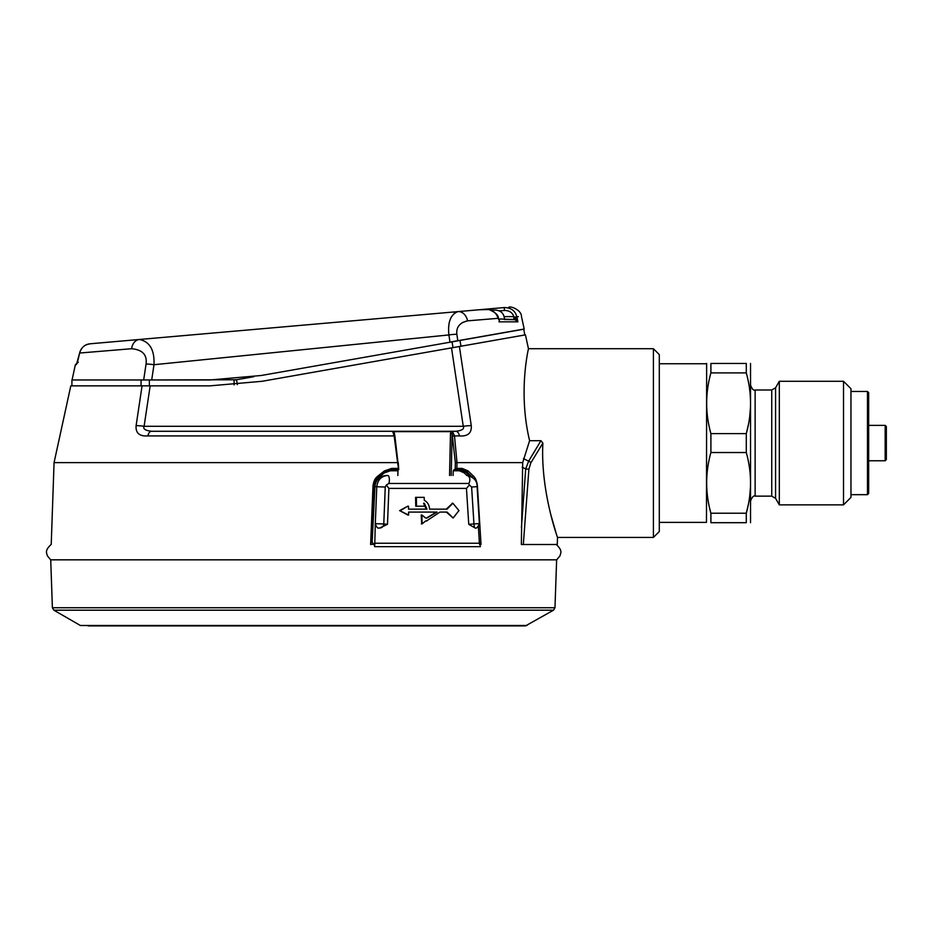 <?xml version="1.0" encoding="UTF-8"?>
<svg xmlns="http://www.w3.org/2000/svg" width="933" height="933" viewBox="0 0 933 933"><rect width="100%" height="100%" fill="white"/><g stroke="black" fill="none" stroke-linecap="round" stroke-linejoin="round"><path stroke-width="1.4" d="M453.065 475.503L453.286 470.78L459.433 470.78L464.272 472.903L466.862 475.503A4.42 2.869 90 0 1 466.966 475.503L466.966 475.503A4.42 2.869 90 0 1 469.696 478.524A4.42 2.869 90 0 1 468.693 483.469L469.369 485.055L466.453 488.391L468.751 524.323L478.209 523.646M390.74 469.614L398.006 469.614L397.831 475.503M373.83 486.525L377.912 478.011L384.349 472.903L390.332 470.78L397.621 470.78M479.154 541.688L480.728 544.51M453.286 470.78L454.068 469.614L460.179 469.614L465.567 471.97L469.427 475.853M454.068 469.614L461.403 469.614L466.897 471.97L472.215 477.206M451.187 475.503L452.132 433.693L455.339 462.698L456.983 462.616L456.878 468.389L462.15 468.389L468.191 470.978L473.404 476.087C475.422 477.801 476.763 481.031 477.416 485.79L481.031 544.51M456.878 468.389L455.187 469.602L455.339 462.698M398.274 462.698L397.621 462.616L398.274 462.698L398.694 469.614L397.621 462.616L54.067 462.616L51.222 544.359M370.961 544.51L373.806 485.895C374.378 481.638 375.847 478.687 378.215 477.078L384.641 471.97L391.265 469.614L398.776 469.497L394.881 436.014L394.146 435.921L397.621 462.616M370.623 544.51L373.002 485.79L373.853 485.883L371.556 541.688M525.431 334.854L528.451 348.709L653.403 348.709L653.403 537.431L557.514 537.431L557.269 544.51L521.349 544.51L522.69 462.616L456.983 462.616L454.499 435.921L452.867 436.108M373.002 485.79C373.643 481.101 375.276 477.871 377.888 476.087L384.338 470.978L391.685 468.389L397.971 468.389M136.113 425.635L142.061 385.865L150.166 385.865L144.102 426.299L463.258 426.299C464.541 428.888 462.033 430.556 455.724 431.279L151.636 431.279C145.338 430.556 142.819 428.888 144.102 426.299A11.791 1.831 -171.5 0 0 136.113 425.635C135.518 433.064 139.472 436.492 147.962 435.921A5.901 3.767 -90 0 1 151.636 431.279L455.724 431.279A5.901 3.767 90 0 1 459.398 435.921C467.865 436.504 471.818 433.087 471.258 425.635L459.398 346.493L525.431 334.854L451.514 347.892L463.258 426.299A11.791 1.831 -8.5 0 1 471.258 425.635M54.067 462.616L70.803 385.865L142.061 385.865M522.69 462.616L529.606 440.691C517.803 391.603 528.673 348.231 528.451 348.709C528.673 348.219 517.803 391.592 529.606 440.691L540.953 440.691L542.878 443.093C540.347 491.854 558.284 539.566 557.514 537.431C558.284 539.566 540.347 491.854 542.878 443.093L530.737 463.048L528.894 469.206L523.331 544.51M550.598 513.908L556.033 532.895M521.419 527.483L525.699 468.926L528.649 461.135L540.953 440.691M653.403 348.709L659.293 354.61L659.293 531.53L653.403 537.431M449.554 475.503L450.476 433.67L452.132 433.693L452.715 431.897L454.499 435.921L459.398 435.921M450.476 433.67L451.036 431.629L452.715 431.897M394.811 436.108L393.749 432.492L392.816 431.897L394.099 431.629L395.032 437.18M394.099 431.629L451.036 431.629M392.816 431.897L394.146 435.921L147.962 435.921M150.166 385.865L209.808 385.865L262.045 381.294L451.514 347.892M88.064 625.891L525.524 625.891L553.502 610.194L554.972 607.745L556.639 559.835M526.993 625.495L80.366 625.495L519.296 625.891M457.823 340.837L261.298 375.486L210.088 379.964L143.67 379.964L146.061 364.045C147.251 354.82 142.446 349.712 131.623 348.72L122.701 349.455M131.646 348.72L79.62 353.036L76.424 364.593L75.41 364.593L72.063 379.964M77.019 363.357A2.951 2.939 90 0 0 76.424 364.593M78.349 358.785L77.089 363.322M454.219 313.208L456.307 311.984M521.442 316.392L524.218 329.127L459.981 340.452M457.811 340.732L456.843 334.271C456.132 327.18 459.712 322.701 467.585 320.847L498.094 318.328C496.694 313.628 493.615 310.712 488.88 309.546L479.457 309.733M449.998 342.213L448.901 334.935C447.595 322.2 450.616 314.421 457.951 311.61L90.186 343.787C84.938 344.289 81.416 347.368 79.62 353.036L78.325 358.785M234.09 384.886L234.09 379.964A13.913 13.913 0 0 0 236.504 379.754L151.706 379.964L153.992 364.71C154.633 350.027 149.77 341.618 139.39 339.484A11.791 8.898 -95 0 0 131.623 348.72M98.198 343.087L123.028 340.907M462.197 322.62L467.585 320.847A11.791 8.898 85 0 0 457.951 311.61L486.338 309.126M106.514 342.353L118.526 341.303M480.133 309.674L478.886 309.779M463.503 311.121L462.441 311.214M474.244 310.188L479.061 309.768M499.353 310.899L504.438 310.456L504.182 307.563L488.017 308.975L504.182 307.563C511.027 307.668 515.249 310.736 516.835 316.777L517.675 320.625M433.612 313.745L151.204 338.446M483.982 309.336L488.052 309.371M498.572 318.923L513.815 319.518L513.826 316.625L514.946 317.15L517.943 321.838L498.992 321.838L499.493 320.007L498.654 319.518L499.493 320.007A2.951 2.344 -40.4 0 1 498.712 319.471M504.485 319.518L514.946 319.681A2.951 0.828 107.4 0 1 514.946 317.15L516.835 316.777C522.97 316.264 522.97 316.264 516.835 316.777M514.946 319.681L517.943 321.838L514.946 319.681M517.617 316.707L518.363 316.649M498.7 319.448L498.257 318.27M515.867 314.036L515.086 312.695M510.036 308.52L508.847 308.077M498.992 321.838L499.493 320.007L498.992 321.838M141.058 385.865L141.058 379.964L149.373 379.964L149.373 385.865M141.058 379.964L71.911 379.964L71.911 385.865M523.751 329.104L451.98 341.758M253.659 376.734L236.504 379.754L237.367 384.606M373.503 544.324L372.15 542.085L374.938 486.688C375.824 479.912 379.556 476.18 386.122 475.503L387.661 475.503M370.634 544.324L374.028 544.324L374.704 546.668L375.299 523.646L383.778 523.984L385.259 487.026L386.274 485.055L388.793 483.469L468.693 483.469M388.793 483.469A4.42 1.481 -90 0 0 389.306 478.524A4.42 1.481 -90 0 0 387.906 475.503A4.42 1.481 -90 0 0 387.848 475.503C381.48 475.97 377.783 479.69 376.78 486.688L375.299 523.646C376.512 527.203 377.772 528.649 379.078 527.985L379.719 528.02L379.078 527.985M468.751 524.323L475.154 528.008A4.129 0.956 86.6 0 1 473.952 523.996L471.62 487.026L477.101 486.641L479.387 523.611C477.766 527.262 476.355 528.719 475.154 528.008M379.649 528.008A4.129 3.954 101.6 0 0 383.778 523.984L387.487 524.311L388.898 488.391L466.453 488.391M387.487 524.311L379.719 528.02M478.384 526.574L479.422 543.239L480.402 546.668L374.704 546.668M423.57 503.249L426.253 509.138L408.526 509.138L426.999 509.138L424.305 503.249L424.352 506.199L416.491 506.199L416.34 497.347L424.2 497.347L424.258 500.298C427.559 502.071 429.32 505.021 429.553 509.138L447.059 509.138L452.89 503.249L458.954 510.596L453.146 517.99L447.117 512.089L439.921 512.089L446.371 512.089L453.053 517.99M426.498 520.987L439.921 512.089M421.693 523.868L421.238 515.039M426.521 518.048L436.282 512.089L408.572 512.089L437.017 512.089L426.894 518.06L425.635 517.99L421.903 515.039L422.066 523.891L425.693 520.941M408.631 515.039L399.627 510.619L407.884 515.039L408.631 515.039L408.572 512.089M399.627 510.619L407.733 506.199L400.374 510.619M416.34 497.347L415.593 497.347L415.756 506.199L416.491 506.199M429.553 509.138L446.324 509.138L452.517 503.26M408.526 509.138L408.467 506.199M469.369 485.055L471.62 487.026M386.274 485.055L388.898 488.391M466.873 475.503L466.966 475.503C473.917 477.183 477.299 480.903 477.113 486.641M481.02 544.324L479.55 544.324M556.091 544.324C563.439 551.181 560.243 553.362 560.068 555.741L556.686 559.835L50.685 559.835L47.303 555.741C47.117 553.362 43.921 551.181 51.268 544.324M750.447 487.341L749.724 495.924M748.243 504.916L746.283 513.232C751.94 492.997 751.94 472.763 746.283 452.528L746.283 433.612C751.94 413.377 751.94 393.143 746.283 372.908L746.283 363.45C751.94 363.45 751.94 363.45 746.283 363.45C751.94 363.45 751.94 363.45 746.283 363.45L710.899 363.45C705.255 363.45 705.255 363.45 710.899 363.45C705.255 363.45 705.255 363.45 710.899 363.45L710.899 372.908C705.255 393.143 705.255 413.377 710.899 433.612L746.283 433.612L748.243 425.296M746.283 452.528L710.899 452.528C705.255 472.763 705.255 492.997 710.899 513.232L710.293 510.887M746.283 522.69L746.283 513.232L710.899 513.232L710.899 522.69C705.255 522.69 705.255 522.69 710.899 522.69C705.255 522.69 705.255 522.69 710.899 522.69L746.283 522.69C751.94 522.69 751.94 522.69 746.283 522.69C751.94 522.69 751.94 522.69 746.283 522.69M750.54 522.69L750.54 363.45M750.447 407.721L749.724 416.305M710.899 433.612L710.899 452.528M659.293 522.387L706.479 522.387L706.643 363.45M746.283 372.908L710.899 372.908M885.172 460.762L886.35 459.584L886.35 426.556L885.172 425.378L885.172 460.762L868.658 460.762M867.48 494.677L868.658 493.499L868.658 392.641L867.48 391.463L867.48 494.677L850.966 494.677M843.525 504.858L850.966 497.417L850.966 388.723L843.525 381.282L843.525 504.858L779.323 504.858L779.323 381.282L843.525 381.282M504.485 318.923C503.96 313.558 501.009 310.607 495.645 310.083L490.828 310.083M464.272 472.903A1.178 0.618 134.9 0 1 465.567 471.97L466.897 471.97A1.178 0.606 134.2 0 0 468.191 470.978M459.433 470.78A1.178 0.746 90 0 1 460.179 469.614M390.332 470.78L390.67 469.626M472.016 477.078L472.086 477.078A1.178 0.618 134.9 0 0 473.404 476.087M462.15 468.389A1.178 0.746 90 0 1 461.403 469.614M378.215 477.078L373.806 485.895M384.338 470.978L384.688 471.946L378.262 477.055L377.888 476.087M391.685 468.389L391.265 469.614L384.641 471.97M522.165 467.235L525.699 468.926L528.894 469.206M530.737 463.048A2.356 1.679 34.5 0 0 528.649 461.135L523.448 458.651M80.366 625.495L53.869 610.194L553.502 610.194M53.869 610.194L52.388 607.745L554.972 607.745M456.843 334.271A11.791 1.831 -8.5 0 0 448.901 334.935L153.992 364.71A11.791 1.831 8.5 0 0 146.061 364.045M504.438 310.456C509.325 310.514 512.45 312.567 513.826 316.625L504.182 316.625M453.018 347.624L452.004 341.863M460.995 346.213L459.957 340.358M371.591 542.166L372.255 542.166M385.259 487.026L374.938 486.688M374.506 543.239L479.422 543.239M779.323 381.282L775.58 387.778L775.58 498.362L779.323 504.858M771.743 389.994L755.135 389.994L755.135 496.146L771.743 496.146L771.743 389.994L775.58 387.778M480.192 544.324L479.48 543.857M52.388 607.745L50.72 559.835M77.894 360.581L77.357 362.412M75.41 364.593L78.29 362.272M87.084 344.475L90.163 343.787M90.186 343.787C84.646 344.569 81.124 347.647 79.597 353.024M488.017 308.975L484.787 309.266M479.352 309.733L474.722 310.141M484.822 309.255L488.88 309.523C495.306 312.263 498.479 315.167 498.397 318.223M475.375 310.083L476.95 309.943M521.442 316.369C521.512 310.223 510.922 305.931 508.893 307.155M125.488 340.697L107.517 342.271M523.763 329.209L524.778 334.97M452.143 503.249L452.785 503.249M426.136 520.987L426.871 520.987M421.319 523.891L422.066 523.891M421.168 515.039L421.903 515.039M659.293 363.753L706.479 363.753M868.658 425.378L885.172 425.378M850.966 391.463L867.48 391.463M771.743 496.146L775.58 498.362M755.135 389.994C753.759 390.81 752.278 389.341 750.703 385.574M755.135 496.146C753.759 495.341 752.29 496.822 750.703 500.566"/></g></svg>
